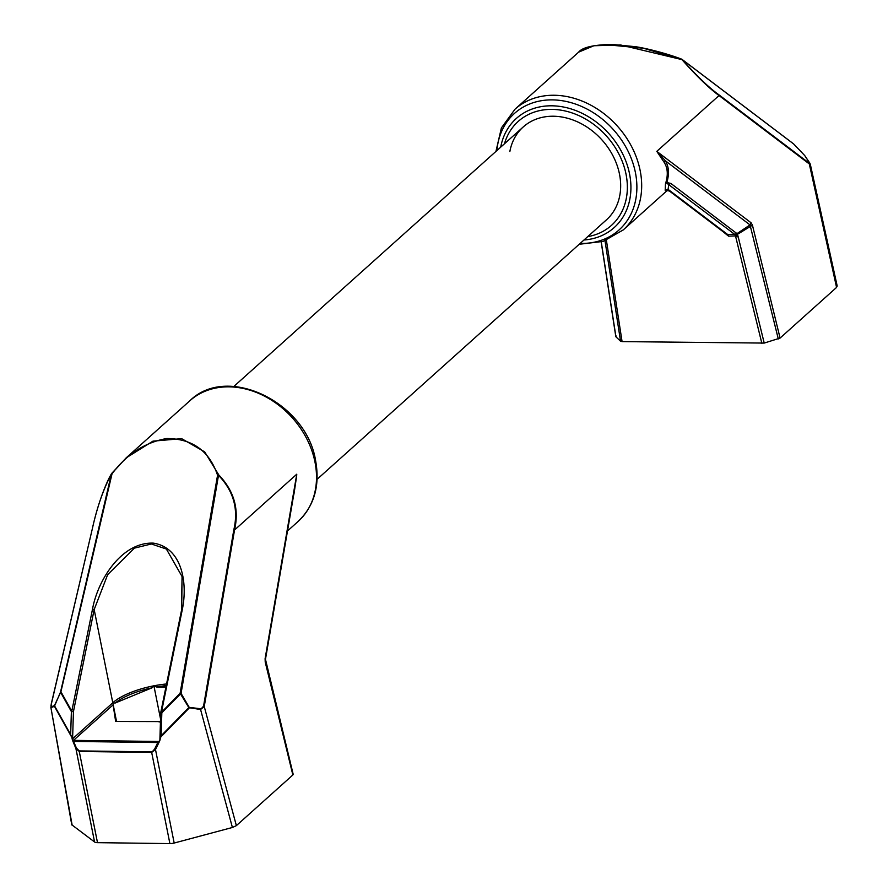 <?xml version="1.0" encoding="UTF-8"?>
<svg xmlns="http://www.w3.org/2000/svg" width="888" height="888" viewBox="0 0 888 888"><rect width="100%" height="100%" fill="white"/><g stroke="black" fill="none" stroke-linecap="round" stroke-linejoin="round"><path stroke-width="1.33" d="M317.094 479.309L606.471 219.824A62.36 49.972 -131.9 0 0 619.491 174.115A62.36 49.972 -131.9 0 0 579.276 122.688A62.36 49.972 -131.9 0 0 523.21 126.973A62.36 49.972 -131.9 0 0 509.856 151.515M836.796 285.514L836.574 287.423L809.312 163.947L719.036 95.549C708.89 88.067 696.536 76.091 681.951 59.618L643.478 48.241L604.939 44.567M809.789 163.203L809.312 163.947L809.789 163.203M793.672 143.967L804.661 155.5A1.243 0.855 -34.1 0 1 804.85 155.777M809.767 163.037A1.243 0.855 145.9 0 0 809.678 162.87L809.678 162.87A1.243 0.855 145.9 0 0 809.567 162.737L809.312 163.947M681.784 59.241A1.243 0.999 127.1 0 1 682.195 59.54L681.507 59.196M682.017 59.352A1.243 1.243 0 0 0 681.718 59.185C666.411 53.28 645.31 48.063 635.264 46.664L611.665 44.4C593.328 44.822 582.317 47.408 578.632 52.148L593.917 45.743L620.679 44.988L681.951 59.618M601.276 241.98L615.95 336.841L616.128 335.942L615.95 336.841L620.546 341.214L622.077 341.603L764.213 343.079L780.086 338.073L836.574 287.423M761.871 343.412L735.419 235.575L752.436 225.186L751.148 222.833L750.016 224.919L778.299 338.95M658.841 153.502L665.334 160.761L664.113 162.249L656.798 151.36L751.148 222.833M658.696 153.868L656.798 151.36L719.036 95.549A1.243 0.999 -52.9 0 0 718.869 94.772C708.779 87.501 696.547 75.758 682.195 59.54L793.717 144.023A1.243 0.999 -52.9 0 0 793.339 143.734M722.144 230.958L728.56 236.164L735.553 235.897L738.272 237.118L736.996 233.622L750.016 224.919L665.334 160.761C668.919 166.578 669.408 173.837 666.821 182.551L665.478 183.816L665.179 190.298L666.633 190.509M667.82 189.455L666.422 190.598L669.308 190.942L668.065 189.355L665.179 190.298M725.74 233.688L727.649 234.499L728.56 236.164M664.113 162.249C667.809 167.932 668.264 175.125 665.478 183.816L666.821 182.551L670.851 183.439L736.996 233.622L734.776 234.399L666.71 183.128M735.419 235.575L734.776 234.399M736.685 233.311A3.119 2.509 127.1 0 1 734.642 234.243L727.649 234.499L668.065 189.355L668.808 184.36L670.851 183.439M160.451 721.578L115.651 721.456L112.798 702.774L116.539 721.467M174.181 843.034A6.238 2.209 168.7 0 1 169.897 843.6L151.67 752.402L154.601 749.128L155.5 749.572L174.181 843.034L232.401 827.483L200.566 709.49L203.541 706.215L204.24 706.526L200.566 709.49L188.711 707.658L161.117 735.786L159.729 740.892L155.5 749.572L151.67 752.402L79.265 751.47L75.902 748.54L76.446 748.107L70.663 734.609L54.412 705.616A1.243 1.199 -110.6 0 0 54.434 706.337A1.243 0.688 -29.2 0 1 54.601 705.916L60.506 692.129L71.384 711.577L73.438 711.643L71.795 711.166L92.53 609.079L94.172 609.557L112.798 702.774L72.594 738.827L72.483 740.048M169.897 843.6L97.491 842.657A6.238 2.209 168.7 0 1 94.572 841.99L71.762 824.774L50.827 707.137L72.194 825.396M154.601 749.128L157.809 742.535L159.341 741.269A1.243 0.999 48.1 0 1 158.752 741.469L73.504 740.359L113.165 704.795M115.174 703.03L151.992 687.834A48.64 17.272 -11.3 0 0 115.174 703.03L112.798 702.774A49.883 17.716 -11.3 0 1 153.902 685.802L160.539 718.98M159.107 722.022L160.462 721.467M151.992 687.834L153.902 685.802L156.41 686.979L165.923 687.101M50.882 706.015L92.507 528.038M92.552 527.861L92.496 527.949C96.914 508.569 102.409 492.008 108.991 478.266L111.5 473.67A1.243 1.243 0 0 1 111.588 473.537L126.163 457.875L111.411 473.948C103.352 489.277 97.07 507.248 92.552 527.861L51.182 704.24L51.193 706.826A1.243 1.199 69.4 0 0 51.215 707.547L54.434 706.337L71.118 736.152M73.171 741.036A1.243 0.599 90.7 0 1 73.504 740.359A1.243 0.999 -131.9 0 1 72.516 739.882L72.394 739.87M181.696 610.3L182.062 576.534L166.367 549.039L151.349 543.978L134.399 548.14L107.659 574.658L94.172 609.557L73.438 711.643L72.594 738.827L71.995 738.794M232.401 827.483L236.375 825.629L292.862 774.969L265.223 662.082L265.101 658.685L296.77 474.203L234.543 530.003C239.294 509.157 234.044 490.809 218.792 474.947L217.56 475.224L218.792 474.947L204.695 451.881L181.652 438.661L152.958 441.147L126.163 457.875L189.821 400.799C227.339 363.547 306.682 402.63 315.629 460.783C320.102 485.714 314.252 505.96 298.057 521.511A81.063 64.957 -131.9 0 0 314.985 462.082A81.063 64.957 -131.9 0 0 262.704 395.238A81.063 64.957 -131.9 0 0 189.821 400.799M92.53 609.079C97.747 580.053 121.578 541.891 153.335 543.134C181.818 547.474 188.09 582.572 182.162 610.245L161.427 712.331L180.12 693.273L189.155 708.091L160.484 737.306M182.062 576.534L181.485 610.456L160.75 712.553L161.838 712.753L181.063 693.395L189.233 707.359L200.655 708.768M161.117 735.786L161.838 712.753L160.728 712.764L160.073 738.716M111.411 473.948L60.506 692.129A1.243 0.688 -29.2 0 1 60.917 691.73L112.021 473.848C126.795 454.145 145.033 442.368 166.711 438.528C192.374 438.65 209.335 450.882 217.56 475.224L180.12 693.273L181.063 693.395L218.504 475.335C233.533 490.953 238.639 509.068 233.844 529.703L203.541 706.215M111.433 473.826L106.338 483.993M265.412 661.238L265.223 662.082L265.412 661.238M293.04 774.081L292.862 774.969L293.04 774.081M293.939 494.194L296.259 478.643L293.495 496.048M296.259 478.643L296.77 474.203L296.437 478.71M579.209 244.278L603.163 241.403L623.221 229.937A81.063 64.957 -131.9 0 0 640.148 170.496A81.063 64.957 -131.9 0 0 587.878 103.652A81.063 64.957 -131.9 0 0 514.985 109.224L501.398 127.916L495.948 151.415M580.186 243.401A78.288 62.737 -131.9 0 0 635.408 172.538A78.288 62.737 -131.9 0 0 562.382 100.744A78.288 62.737 -131.9 0 0 496.925 150.549M587.734 236.63A69.83 55.955 -131.9 0 0 626.029 174.192A69.83 55.955 -131.9 0 0 566.611 111.322A69.83 55.955 -131.9 0 0 504.473 143.778M583.971 240.004A73.282 58.719 -131.9 0 0 629.537 173.815A73.282 58.719 -131.9 0 0 564.324 107.182A73.282 58.719 -131.9 0 0 500.71 147.153M804.661 155.5L809.567 162.737M809.146 163.159L718.869 94.772M780.086 338.073L752.436 225.186M620.546 341.214L605.005 240.77M622.077 341.603L606.393 240.248M764.213 343.079L738.272 237.118M735.553 235.897L737.861 235.464M72.294 739.748L75.902 748.54L94.572 841.99M151.626 751.847L79.221 750.904A1.243 0.599 90.7 0 0 79.265 751.47L97.491 842.657M79.221 750.904L76.446 748.107M157.809 742.535L73.704 741.447M159.74 740.581L158.752 741.469A1.243 0.599 90.7 0 0 158.43 742.146M166.223 685.614A48.64 17.272 -11.3 0 0 156.41 686.979M166.556 683.96A49.883 17.716 -11.3 0 0 153.902 685.802M51.193 706.826L54.412 705.616L60.917 691.73L71.795 711.166A1.243 0.688 150.8 0 0 71.384 711.577L70.663 734.609M233.844 529.703L234.543 530.003L204.24 706.526L236.375 825.629M159.884 739.948L160.728 712.764A1.243 1.243 0 0 1 160.75 712.553L160.839 712.742M523.21 126.973L233.833 386.458M837.218 286.103L810.256 164.014L804.772 155.633A1.243 1.243 0 0 0 804.639 155.467L793.694 143.989A1.243 1.243 0 0 0 793.55 143.856L682.028 59.363M615.806 336.563L601.176 242.013M669.308 190.942L725.674 233.644M578.632 52.148L514.985 109.224M667.365 190.343L623.221 229.937M293.184 774.303L265.468 659.318L294.838 488.245M298.057 521.511L287.501 530.98"/></g></svg>
